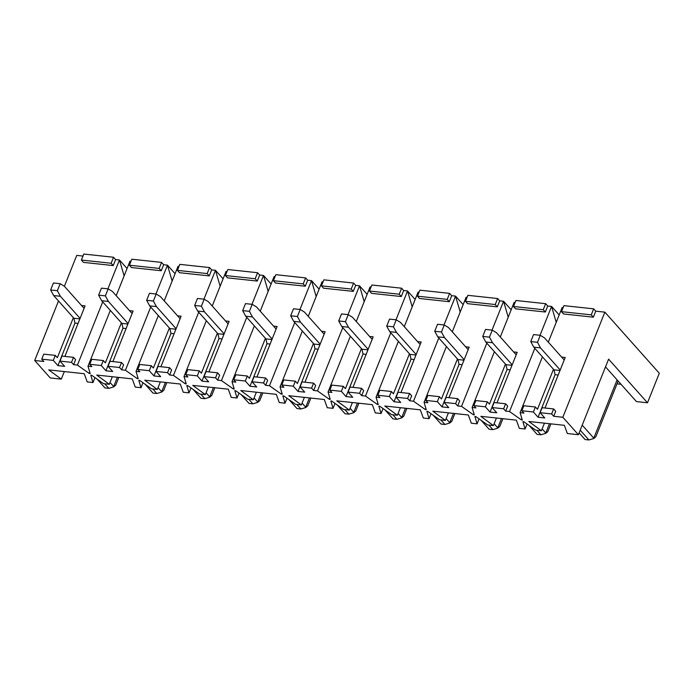 <?xml version="1.0" encoding="UTF-8"?>
<svg xmlns="http://www.w3.org/2000/svg" width="694" height="694" viewBox="0 0 694 694"><rect width="100%" height="100%" fill="white"/><g stroke="black" fill="none" stroke-linecap="round" stroke-linejoin="round"><path stroke-width="1.04" d="M59.996 361.106L64.655 366.345L57.94 365.617L53.273 360.386L55.277 355.38L43.748 354.14L41.753 359.145L43.826 361.47L34.7 360.49L50.254 377.944L61.298 379.132L48.719 369.893L84.243 373.71L87.218 381.917L92.979 382.541L90.784 375.202L91.747 375.307L103.545 383.678L109.305 384.294L96.726 375.046L132.259 378.872L135.235 387.079L140.995 387.703L138.8 380.364L139.754 380.459L151.561 388.831L157.321 389.455L144.742 380.208L180.267 384.025L183.242 392.24L189.002 392.856L186.807 385.517L187.77 385.621L199.568 393.992L205.329 394.617L192.75 385.37L228.283 389.187L231.258 397.402L237.018 398.018L234.824 390.679L235.778 390.783L247.584 399.154L253.345 399.779L240.766 390.531L276.29 394.348L279.266 402.563L285.034 403.179L282.831 395.84L283.794 395.944L295.592 404.316L301.352 404.932L288.773 395.693L324.306 399.51L327.282 407.725L333.042 408.341L330.847 401.002L331.801 401.106L343.608 409.477L349.368 410.093L336.79 400.854L372.322 404.671L375.289 412.878L381.058 413.503L378.855 406.163L379.818 406.268L391.616 414.639L397.376 415.255L384.806 406.016L420.33 409.833L423.305 418.04L429.066 418.664L426.871 411.325L427.834 411.429L439.632 419.801L445.392 420.417L432.813 411.169L468.346 414.995L471.313 423.201L477.082 423.826L474.878 416.487L475.841 416.582L487.639 424.954L493.399 425.578L480.829 416.331L516.353 420.148L519.329 428.363L525.089 428.979L522.894 421.64L523.857 421.744L535.655 430.115L541.415 430.74L528.837 421.492L564.369 425.309L567.345 433.524L578.38 434.713L562.834 417.259L553.708 416.279L555.712 411.273L553.639 408.94L542.118 407.708L540.114 412.704L544.781 417.944L538.058 417.224L533.391 411.984L521.871 410.744L523.944 413.077L520.101 412.661L522.296 420L521.341 419.896L509.535 411.525L505.7 411.117L503.627 408.783L505.622 403.778L494.102 402.546L492.098 407.552L496.765 412.783L490.042 412.062L485.384 406.823L473.855 405.591L475.928 407.916L472.094 407.499L474.288 414.839L473.325 414.734L461.527 406.363L457.684 405.955L455.611 403.63L457.615 398.625L446.095 397.384L444.091 402.39L448.758 407.621L442.035 406.901L437.367 401.661L425.847 400.429L427.92 402.754L424.077 402.338L426.272 409.677L425.318 409.573L413.511 401.21L409.677 400.794L407.604 398.469L409.599 393.463L398.078 392.223L396.074 397.228L400.742 402.468L394.019 401.739L389.351 396.508L377.831 395.268L379.904 397.593L376.061 397.185L378.265 404.524L377.302 404.42L365.504 396.048L361.661 395.632L359.587 393.307L361.591 388.302L350.071 387.061L348.067 392.067L352.734 397.306L346.011 396.578L341.344 391.347L329.824 390.106L331.897 392.431L328.054 392.023L330.249 399.362L329.294 399.258L317.488 390.887L313.653 390.47L311.58 388.146L313.575 383.14L302.055 381.9L300.051 386.905L304.718 392.145L297.995 391.425L293.328 386.185L281.807 384.944L283.881 387.269L280.038 386.862L282.241 394.201L281.278 394.097L269.48 385.725L265.637 385.309L263.564 382.984L265.568 377.978L254.039 376.738L252.043 381.743L256.711 386.983L249.987 386.263L245.32 381.023L233.8 379.783L235.873 382.116L232.03 381.7L234.225 389.039L233.262 388.935L221.464 380.564L217.63 380.156L215.556 377.822L217.552 372.817L206.031 371.585L204.027 376.59L208.694 381.821L201.971 381.101L197.304 375.862L185.784 374.621L187.857 376.955L184.014 376.538L186.218 383.877L185.255 383.773L173.457 375.402L169.614 374.994L167.54 372.661L169.544 367.664L158.015 366.423L156.02 371.429L160.687 376.66L153.964 375.94L149.297 370.7L137.776 369.468L139.85 371.793L136.007 371.377L138.201 378.716L137.238 378.612L125.441 370.24L121.597 369.833L119.524 367.508L121.528 362.502L110.008 361.262L108.004 366.267L112.671 371.498L105.948 370.778L101.281 365.547L89.76 364.307L91.834 366.632L87.991 366.215L90.194 373.554L89.231 373.459L77.433 365.087L73.59 364.671L71.517 362.346L73.521 357.341L61.992 356.1L59.996 361.106L71.517 362.346M41.753 359.145L53.273 360.386M553.708 416.279L551.635 413.945L540.114 412.704M492.098 407.552L503.627 408.783M444.091 402.39L455.611 403.63M396.074 397.228L407.604 398.469M348.067 392.067L359.587 393.307M300.051 386.905L311.58 388.146M252.043 381.743L263.564 382.984M204.027 376.59L215.556 377.822M156.02 371.429L167.54 372.661M108.004 366.267L119.524 367.508M562.834 417.259L604.864 312.153L659.3 373.251L647.493 402.78L608.612 359.136L578.38 434.713M605.515 366.874L636.45 401.592L647.493 402.78M617.009 383.843L621.017 384.268M113.226 265.576L115.629 259.573L113.556 257.248L111.153 263.252L81.38 260.05L83.454 262.375L113.226 265.576L111.153 263.252M73.59 364.671L75.594 359.666L73.521 357.341M77.433 365.087L102.712 301.881M107.926 288.834L119.463 259.981L115.629 259.573M82.976 256.06L76.739 255.392L64.386 286.266L84.087 308.379M34.7 360.49L58.496 300.988M55.277 355.38L57.35 357.705L73.364 317.67M64.872 356.412L85.084 305.881L81.51 305.49M124.122 275.9L119.463 259.981L127.071 268.517M81.38 260.05L83.783 254.047L113.556 257.248M87.991 366.215L110.311 310.418M116.202 295.696L130.03 261.118L130.993 261.222M89.76 364.307L91.764 359.301L103.285 360.542L105.358 362.867L121.372 322.831M112.888 361.574L133.101 311.042L129.526 310.652M121.597 369.833L123.601 364.827L121.528 362.502M125.441 370.24L150.719 307.043M155.942 293.996L167.48 265.143L163.637 264.735L161.563 262.401L131.799 259.209L129.396 265.212L131.47 267.537L161.234 270.738L163.637 264.735M103.285 360.542L101.281 365.547M177.543 315.813L181.108 316.195L160.904 366.727M169.544 367.664L171.618 369.989L169.614 374.994M217.395 333.146L201.381 373.19L199.308 370.856L187.788 369.624L185.784 374.621M208.911 371.889L229.124 321.357L225.55 320.975M217.63 380.156L219.625 375.15L217.552 372.817M221.464 380.564L246.743 317.366M251.965 304.319L263.503 275.466L259.66 275.05L257.587 272.725L227.823 269.524L225.42 275.535L227.493 277.86L257.257 281.061L259.66 275.05M227.016 271.545L226.053 271.441L212.225 306.019M184.014 376.538L206.335 320.732M457.615 398.625L459.688 400.95L457.684 405.955M437.367 401.661L439.371 396.664L441.445 398.989L457.459 358.954M448.975 397.697L469.179 347.165L465.613 346.774M461.527 406.363L486.806 343.166M492.029 330.118L503.566 301.265L499.723 300.858L497.65 298.524L495.247 304.536L465.483 301.335L467.556 303.66L497.32 306.861L499.723 300.858M467.071 297.344L466.116 297.24L452.28 331.819M424.077 402.338L446.398 346.54M462.169 364.697L459.046 364.359L442.035 406.901M508.216 317.184L503.566 301.265L511.166 309.802M473.325 414.734L473.855 413.407M497.32 306.861L495.247 304.536M465.483 301.335L467.877 295.332L497.65 298.524M485.384 406.823L487.379 401.817L489.452 404.151L505.466 364.107M496.982 402.85L517.195 352.318L513.621 351.936M505.7 411.117L507.696 406.111L505.622 403.778M509.535 411.525L534.814 348.327M540.036 335.28L551.574 306.427L547.731 306.019L545.658 303.686L515.894 300.485L513.491 306.496L515.564 308.821L545.337 312.022L547.731 306.019M515.087 302.506L514.124 302.402L500.296 336.98M472.094 407.499L494.406 351.702M541.415 430.74L544.443 423.167M140.995 387.703L142.973 382.75M268.153 291.385L263.503 275.466L271.102 284.002M233.262 388.935L233.8 387.608M257.257 281.061L255.184 278.728L225.42 275.535M255.184 278.728L257.587 272.725M172.129 281.061L167.48 265.143L175.079 273.679M89.231 373.459L89.76 372.123M161.234 270.738L159.16 268.413L129.396 265.212M159.16 268.413L161.563 262.401M593.674 308.847L591.271 314.85L561.507 311.658L563.901 305.646L593.674 308.847L595.747 311.172L593.344 317.184L563.58 313.983L561.507 311.658M109.305 384.294L112.333 376.729M61.298 379.132L64.325 371.568M525.089 428.979L527.076 424.025M477.082 423.826L479.06 418.872M553.482 369.269L537.468 409.313L535.395 406.979L523.875 405.747L521.871 410.744M493.399 425.578L496.427 418.014M429.066 418.664L431.043 413.711M253.345 399.779L256.372 392.205M78.075 323.413L74.952 323.083L57.94 365.617M604.864 312.153L595.747 311.172M563.094 307.668L562.14 307.563L548.312 342.142M553.639 408.94L551.635 413.945M561.637 357.098L565.211 357.479L544.998 408.011M520.101 412.661L542.422 356.855M126.082 328.574L122.968 328.236L105.948 370.778M174.099 333.736L170.976 333.398L153.964 375.94M149.297 370.7L151.301 365.695L153.374 368.028L169.388 327.984M173.457 375.402L198.736 312.205M203.949 299.157L215.487 270.304L211.653 269.897L209.579 267.563L179.807 264.362L177.404 270.374L179.477 272.699L209.25 275.9L211.653 269.897M179 266.383L178.046 266.279L164.209 300.858M136.007 371.377L158.327 315.579M137.776 369.468L139.772 364.463L151.301 365.695M220.145 286.223L215.487 270.304L223.095 278.841M209.25 275.9L207.176 273.575L177.404 270.374M207.176 273.575L209.579 267.563M556.224 322.346L551.574 306.427L559.182 314.963M364.177 301.699L359.527 285.789L367.135 294.317M323.04 281.868L322.077 281.764L308.249 316.343M321.443 285.85L323.517 288.183L353.281 291.376L351.207 289.051L321.443 285.85L323.846 279.847L353.61 283.048L355.684 285.373L359.527 285.789L347.989 314.634M351.207 289.051L353.61 283.048M399.224 294.213L369.451 291.012L371.533 293.336L401.297 296.538L399.224 294.213L401.626 288.21L371.854 285.008L369.451 291.012M371.047 287.021L370.093 286.926L356.256 321.496M395.996 319.795L407.543 290.951L403.7 290.534L401.626 288.21M412.193 306.861L407.543 290.951L415.142 299.478M329.824 390.106L331.819 385.101L343.348 386.341L345.421 388.666L361.435 348.631M352.951 387.373L373.155 336.842L369.59 336.46M361.661 395.632L363.665 390.627L361.591 388.302M365.504 396.048L390.783 332.842M401.297 296.538L403.7 290.534M328.054 392.023L350.375 336.217M313.575 383.14L315.649 385.465L313.653 390.47M409.599 393.463L411.672 395.788L409.677 400.794M389.351 396.508L391.355 391.503L393.429 393.828L409.443 353.793M400.959 392.535L421.171 342.003L417.597 341.613M413.511 401.21L438.79 338.004M444.013 324.957L455.55 296.104L451.707 295.696L449.634 293.371L447.231 299.374L417.467 296.173L419.54 298.498L449.304 301.699L451.707 295.696M419.063 292.183L418.1 292.079L404.272 326.657M376.061 397.185L398.382 341.379M414.153 359.535L411.039 359.206L394.019 401.739M460.2 312.022L455.55 296.104L463.158 304.64M425.318 409.573L425.847 408.246M449.304 301.699L447.231 299.374M417.467 296.173L419.87 290.17L449.634 293.371M377.831 395.268L379.835 390.262L391.355 391.503M439.371 396.664L427.842 395.424L425.847 400.429M265.568 377.978L267.641 380.303L265.637 385.309M343.348 386.341L341.344 391.347M313.419 343.469L297.405 383.504L295.332 381.18L283.811 379.939L281.807 384.944M273.566 326.137L277.132 326.518L256.927 377.05M265.412 338.308L249.398 378.343L247.324 376.018L235.795 374.777L233.8 379.783M247.324 376.018L245.32 381.023M270.122 344.059L266.999 343.721L249.987 386.263M205.329 394.617L208.356 387.044M304.935 382.212L325.148 331.68L321.574 331.298M295.332 381.18L293.328 386.185M318.13 349.212L315.015 348.882L297.995 391.425M301.352 404.932L304.38 397.367M366.146 354.374L363.023 354.044L346.011 396.578M349.368 410.093L352.396 402.529M397.376 415.255L400.403 407.69M445.392 420.417L448.419 412.852M510.177 369.859L507.062 369.52L490.042 412.062M535.395 406.979L533.391 411.984M558.193 375.02L555.07 374.682L538.058 417.224M593.344 317.184L591.271 314.85M545.337 312.022L543.255 309.697L513.491 306.496M473.855 405.591L475.858 400.585L487.379 401.817M543.255 309.697L545.658 303.686M317.488 390.887L342.767 327.681M353.281 291.376L355.684 285.373M280.038 386.862L302.358 331.055M269.48 385.725L294.759 322.519M299.973 309.472L311.519 280.628L307.676 280.211L305.603 277.886L303.2 283.889L273.427 280.688L275.501 283.022L305.273 286.223L307.676 280.211M275.024 276.706L274.069 276.602L260.233 311.181M232.03 381.7L254.351 325.894M305.273 286.223L303.2 283.889M273.427 280.688L275.83 274.685L305.603 277.886M316.169 296.546L311.519 280.628L319.119 289.164M199.308 370.856L197.304 375.862M222.106 338.898L218.992 338.559L201.971 381.101M157.321 389.455L160.349 381.891M521.341 419.896L521.871 418.569M381.058 413.503L383.036 408.549M377.302 404.42L377.831 403.084M333.042 408.341L335.02 403.388M329.294 399.258L329.824 397.931M285.034 403.179L287.012 398.226M281.278 394.097L281.807 392.769M237.018 398.018L238.996 393.064M189.002 392.856L190.989 387.903M185.255 383.773L185.784 382.446M137.238 378.612L137.776 377.284M92.979 382.541L94.965 377.588M555.07 374.682L554.003 369.85L533.781 347.165L530.754 341.587L533.556 334.577L540.279 335.306L544.504 337.874L564.205 359.986M560.205 369.997L540.505 347.885L537.477 342.307L540.279 335.306M582.205 425.144L593.786 438.14L617.096 379.87M540.505 347.885L533.781 347.165M559.997 370.501L554.003 369.85M530.754 341.587L537.477 342.307M579.126 432.848L585.085 439.545L588.928 439.953L580.201 430.159M618.128 381.032L595.816 436.812L593.726 438.53L588.928 439.953M507.062 369.52L505.987 364.688L485.774 342.003L482.738 336.425L485.54 329.416L492.263 330.144L496.496 332.712L516.197 354.825M512.189 364.836L492.488 342.723L489.461 337.145L492.263 330.144M542.144 428.909L545.77 432.978L549.483 423.713M492.488 342.723L485.774 342.003M511.99 365.339L505.987 364.688M482.738 336.425L489.461 337.145M529.192 425.535L537.078 434.383L540.921 434.791L536.87 430.245M550.923 423.869L547.809 431.651L545.71 433.368L540.921 434.791M459.046 364.359L457.979 359.535L437.758 336.842L434.73 331.264L437.532 324.263L444.255 324.983L448.48 327.551L468.181 349.663M464.182 359.674L444.481 337.562L441.453 331.992L444.255 324.983M494.137 423.748L497.763 427.825L501.467 418.551M444.481 337.562L437.758 336.842M463.974 360.177L457.979 359.535M434.73 331.264L441.453 331.992M481.185 420.373L489.062 429.222L492.905 429.638L488.854 425.084M502.907 418.708L499.793 426.489L497.702 428.207L492.905 429.638M411.039 359.206L409.963 354.374L389.742 331.68L386.714 326.102L389.516 319.101L396.239 319.821L400.473 322.389L420.174 344.502M416.166 354.513L396.465 332.4L393.437 326.831L396.239 319.821M446.121 418.586L449.747 422.663L453.46 413.39M396.465 332.4L389.742 331.68M415.966 355.016L409.963 354.374M386.714 326.102L393.437 326.831M433.169 415.212L441.054 424.06L444.889 424.476L440.846 419.931M454.9 413.546L451.785 421.327L449.686 423.045L444.889 424.476M363.023 354.044L361.947 349.212L341.734 326.518L338.707 320.949L341.509 313.94L348.232 314.66L352.457 317.236L372.158 339.34M368.158 349.351L348.457 327.238L345.43 321.669L348.232 314.66M398.113 413.433L401.739 417.502L405.443 408.228M348.457 327.238L341.734 326.518M367.95 349.854L361.947 349.212M338.707 320.949L345.43 321.669M385.161 410.059L393.038 418.898L396.881 419.315L392.83 414.769M406.884 408.384L403.769 416.166L401.679 417.883L396.881 419.315M315.015 348.882L313.94 344.051L293.718 321.357L290.691 315.787L293.493 308.778L300.216 309.498L304.449 312.074L324.15 334.178M320.142 344.189L300.441 322.085L297.414 316.507L300.216 309.498M350.097 408.272L353.723 412.34L357.436 403.067M300.441 322.085L293.718 321.357M319.943 344.692L313.94 344.051M290.691 315.787L297.414 316.507M337.145 404.897L345.031 413.737L348.865 414.153L344.814 409.607M358.876 403.223L355.762 411.013L353.662 412.73L348.865 414.153M266.999 343.721L265.923 338.889L245.711 316.195L242.683 310.626L245.485 303.616L252.208 304.345L256.433 306.913L276.134 329.025M272.135 339.028L252.434 316.924L249.406 311.346L252.208 304.345M302.09 403.11L305.716 407.178L309.42 397.914M252.434 316.924L245.711 316.195M271.927 339.539L265.923 338.889M242.683 310.626L249.406 311.346M289.138 399.735L297.015 408.584L300.858 408.992L296.806 404.446M310.86 398.061L307.746 405.851L305.655 407.569L300.858 408.992M218.992 338.559L217.916 333.727L197.695 311.042L194.667 305.464L197.469 298.455L204.192 299.183L208.426 301.751L228.118 323.864M224.119 333.875L204.418 311.762L201.39 306.184L204.192 299.183M254.073 397.948L257.7 402.017L261.412 392.752M204.418 311.762L197.695 311.042M223.919 334.378L217.916 333.727M194.667 305.464L201.39 306.184M241.122 394.574L249.007 403.422L252.842 403.83L248.79 399.284M262.853 392.908L259.738 400.69L257.639 402.407L252.842 403.83M170.976 333.398L169.9 328.574L149.687 305.881L146.66 300.302L149.462 293.302L156.185 294.022L160.409 296.59L180.11 318.702M176.103 328.713L156.41 306.601L153.383 301.023L156.185 294.022M206.057 392.787L209.692 396.855L213.396 387.59M156.41 306.601L149.687 305.881M175.903 329.216L169.9 328.574M146.66 300.302L153.383 301.023M193.114 389.412L200.991 398.261L204.834 398.668L200.783 394.123M214.836 387.746L211.722 395.528L209.631 397.246L204.834 398.668M122.968 328.236L121.892 323.413L101.671 300.719L98.643 295.141L101.445 288.14L108.169 288.86L112.402 291.428L132.094 313.541M128.095 323.551L108.394 301.439L105.367 295.87L108.169 288.86M158.05 387.625L161.676 391.702L165.389 382.429M108.394 301.439L101.671 300.719M127.896 324.055L121.892 323.413M98.643 295.141L105.367 295.87M145.098 384.25L152.984 393.099L156.818 393.515L152.767 388.961M166.829 382.585L163.715 390.366L161.615 392.084L156.818 393.515M74.952 323.083L73.876 318.251L53.664 295.557L50.636 289.979L53.438 282.978L60.161 283.699L64.386 286.275M80.079 318.39L60.387 296.277L57.359 290.708L60.161 283.699M110.034 382.463L113.669 386.541L117.373 377.267M60.387 296.277L53.664 295.557M79.879 318.893L73.876 318.251M50.636 289.979L57.359 290.708M97.091 379.089L104.968 387.937L108.811 388.354L104.759 383.808M118.813 377.423L115.698 385.205L113.608 386.922L108.811 388.354"/></g></svg>
